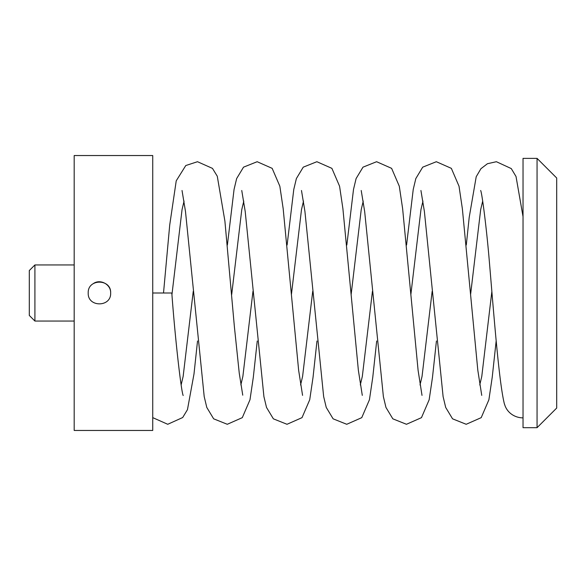 <?xml version="1.0" encoding="UTF-8"?>
<svg xmlns="http://www.w3.org/2000/svg" width="586" height="586" viewBox="0 0 586 586"><rect width="100%" height="100%" fill="white"/><g stroke="black" fill="none" stroke-linecap="round" stroke-linejoin="round"><path stroke-width="0.88" d="M152.734 293L152.734 430.461L74.188 430.461L74.188 155.539L152.734 155.539L152.734 293L171.808 293C175.331 341.037 181.272 391.638 183.169 395.513M88.215 293C87.526 307.452 111.318 307.482 110.651 293C111.325 278.533 87.548 278.533 88.215 293M93.423 283.536C100.382 278.636 111.032 284.496 110.651 293M523.034 216.652L523.034 242.252M504.524 404.091A19.074 18.144 0 0 0 523.034 417.862M171.954 294.568L182.048 209.612L184.063 201.079M231.675 294.633L241.776 209.612L243.791 201.079M291.396 294.685L301.497 209.612L303.511 201.079M351.124 294.685L361.225 209.612L363.239 201.079M410.845 294.685L420.953 209.612L422.967 201.079M470.573 294.685L480.681 209.612L482.696 201.064M181.125 384.936L183.147 376.388L193.248 291.33M240.868 384.885L242.875 376.388L252.976 291.33M300.574 384.958L302.596 376.388L312.704 291.33M360.302 384.958L362.324 376.388L372.432 291.33M420.023 384.958L422.052 376.388L432.153 291.33M479.751 384.958L481.78 376.388L491.874 291.381M523.034 158.374L523.034 427.685L537.062 427.685L537.062 158.374L523.034 158.374M537.062 158.374L556.7 178.012L556.7 408.046L537.062 427.685M74.188 321.055L34.911 321.055L34.911 264.945L74.188 264.945M34.911 264.945L29.3 270.556L29.3 315.444L34.911 321.055M523.034 216.659L516.024 176.511L511.278 168.585L496.393 161.714L487.442 163.721L480.916 168.717L476.206 176.738L469.196 217.435L466.295 244.999M504.436 404.113C498.884 382.131 493.815 313.715 488.834 255.467C485.882 222.504 481.868 192.611 480.659 190.487L480.674 190.523M182.026 190.494L185.484 211.458L204.199 396.597L206.785 407.431L213.656 418.829L227.287 424.286L242.304 417.65L249.98 399.784L253.313 377.281L257.254 341.001M227.397 244.941L234.063 189.403L236.649 178.569L243.52 167.171L257.151 161.714L272.16 168.35L279.844 186.216L283.177 208.719L298.648 370.374L302.566 395.374M241.754 190.494L245.204 211.458L263.92 396.597L266.513 407.431L273.384 418.829L287.015 424.286L302.024 417.65L309.708 399.784L313.041 377.281L316.975 341.001M287.118 244.999L293.784 189.403L296.377 178.569L303.248 167.171L316.872 161.714L331.888 168.35L339.572 186.216L342.905 208.719L358.376 370.374L362.295 395.374M301.482 190.494L304.932 211.458L323.648 396.597L326.241 407.431L333.112 418.829L346.736 424.286L361.752 417.65L369.429 399.784L372.769 377.281L376.703 341.001M346.839 244.999L353.512 189.403L356.098 178.569L362.976 167.171L376.6 161.714L391.616 168.35L399.293 186.216L402.633 208.719L418.104 370.374L422.015 395.374M361.21 190.494L364.66 211.458L383.376 396.597L385.962 407.431L392.832 418.829L406.464 424.286L421.481 417.65L429.157 399.784L432.497 377.281L436.431 341.001M406.567 244.999L413.24 189.403L415.826 178.569L422.696 167.171L436.328 161.714L451.345 168.35L459.021 186.216L462.361 208.719L477.824 370.374L481.743 395.374M420.931 190.494L424.389 211.458L443.104 396.597L445.69 407.431L452.56 418.829L466.192 424.286L481.209 417.65L488.885 399.784L492.218 377.281L496.159 340.979M152.734 417.628L167.735 424.286L182.686 417.532L187.454 409.673L193.995 373.963L197.526 340.986M163.516 293L169.72 224.995L176.232 180.825L185.777 165.538L197.489 161.714L212.476 168.394L217.274 176.21L224.899 221.069L234.385 326.717L239.264 373.26L242.75 395.176"/></g></svg>
